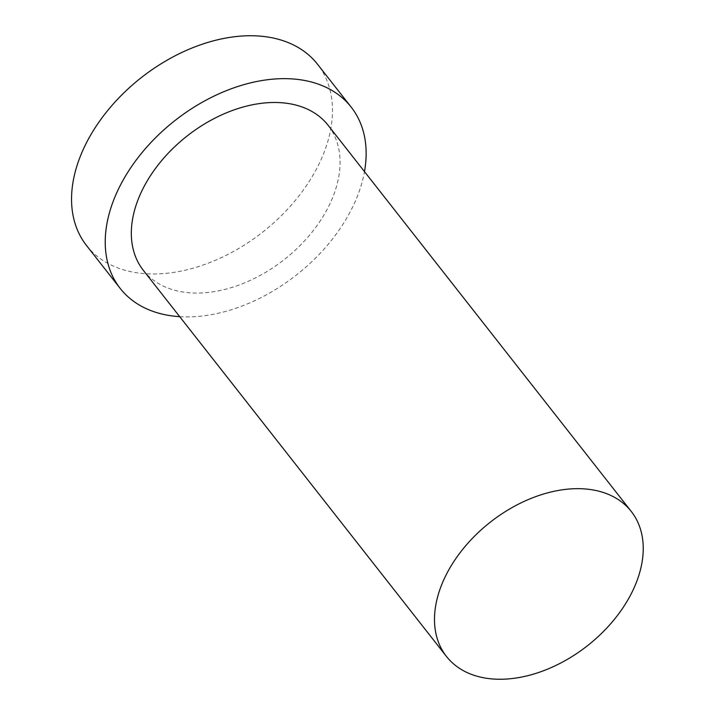 <?xml version="1.0" encoding="UTF-8"?>
<svg xmlns="http://www.w3.org/2000/svg" width="715" height="715" viewBox="0 0 715 715"><rect width="100%" height="100%" fill="white"/><g stroke="black" fill="none" stroke-linecap="round" stroke-linejoin="round"><path stroke-width="0.54" stroke-dasharray="3.58 2.68" d="M143.304 270.297A117.457 78.587 141.9 0 0 195.445 293.061A117.457 78.587 141.9 0 0 312.652 231.365A117.457 78.587 141.9 0 0 328.078 125.241M179.706 316.665A146.816 98.241 141.9 0 0 185.382 316.879A146.816 98.241 141.9 0 0 364.48 171.609M86.524 245.513A146.816 98.241 141.9 0 0 151.696 273.97A146.816 98.241 141.9 0 0 298.2 196.857A146.816 98.241 141.9 0 0 317.487 64.198"/><path stroke-width="1.07" d="M498.614 679.25A117.457 78.587 141.9 0 0 615.821 617.563A117.457 78.587 141.9 0 0 631.256 511.44A117.457 78.587 141.9 0 0 579.114 488.676A117.457 78.587 141.9 0 0 461.908 550.362A117.457 78.587 141.9 0 0 446.482 656.486A117.457 78.587 141.9 0 0 498.614 679.25M631.256 511.44L328.078 125.241A117.457 78.587 141.9 0 0 275.945 102.486A117.457 78.587 141.9 0 0 158.739 164.173A117.457 78.587 141.9 0 0 143.304 270.297L446.482 656.486M364.48 171.609A146.816 98.241 141.9 0 0 351.172 107.107A146.816 98.241 141.9 0 0 286.009 78.659A146.816 98.241 141.9 0 0 139.497 155.772A146.816 98.241 141.9 0 0 120.209 288.431A146.816 98.241 141.9 0 0 179.706 316.665M351.172 107.107L317.487 64.198A146.816 98.241 141.9 0 0 252.323 35.75A146.816 98.241 141.9 0 0 105.811 112.863A146.816 98.241 141.9 0 0 86.524 245.513L120.209 288.431"/></g></svg>
